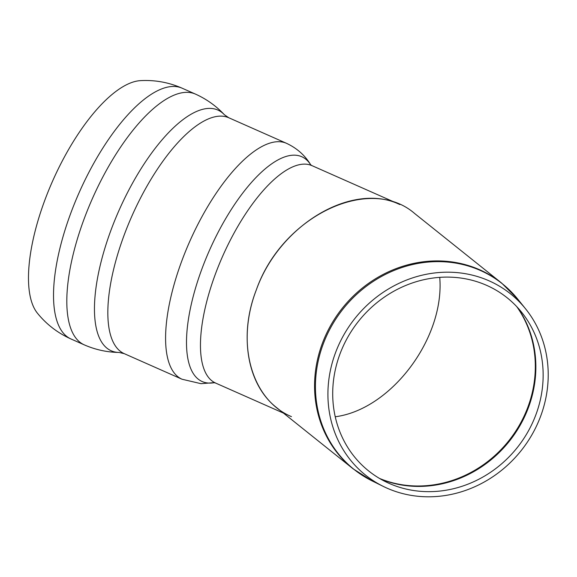 <?xml version="1.0" encoding="UTF-8"?>
<svg xmlns="http://www.w3.org/2000/svg" width="577" height="577" viewBox="0 0 577 577"><rect width="100%" height="100%" fill="white"/><g stroke="black" fill="none" stroke-linecap="round" stroke-linejoin="round"><path stroke-width="0.87" d="M335.699 352.23A116.056 106.19 -51.3 0 1 422.977 274.991A116.056 106.19 -51.3 0 1 525.56 308.818A116.056 106.19 -51.3 0 1 520.995 450.825A116.056 106.19 -51.3 0 1 383.467 486.49A116.056 106.19 -51.3 0 1 335.699 352.23M340.134 353.564A110.863 101.437 -51.3 0 1 423.511 279.78A110.863 101.437 -51.3 0 1 521.507 312.092A110.863 101.437 -51.3 0 1 517.136 447.745A110.863 101.437 -51.3 0 1 385.768 481.809A110.863 101.437 -51.3 0 1 340.134 353.564M501.68 283.119L414.755 213.591C369.547 174.11 282.009 216.296 256.303 289.95C238.683 335.453 247.18 384.758 276.578 407.6L353.146 468.841A118.912 108.793 -51.3 0 1 322.529 342.918A118.912 108.793 -51.3 0 1 469.058 265.759A118.912 108.793 -51.3 0 1 501.68 283.119L517.749 299.124A118.804 108.7 -51.3 0 0 469.793 266.473A118.804 108.7 -51.3 0 0 323.394 343.567A118.804 108.7 -51.3 0 0 372.295 480.994L383.467 486.49M439.739 277.357C444.896 337.956 391.271 409.504 335.237 416.767C391.271 409.504 444.896 337.956 439.739 277.357M291.457 416.637L291.457 416.637C251.356 399.897 235.539 342.904 256.303 289.95C279.456 224.742 352.215 181.459 399.868 204.554L311.912 165.613A118.912 44.948 113.9 0 0 216.108 272.156A118.912 44.948 113.9 0 0 215.632 383.07L214.161 382.681M71.021 338.995A137.153 51.843 113.9 0 1 71.57 211.067A137.153 51.843 113.9 0 1 182.072 88.173C168.744 82.352 154.867 79.842 140.442 80.636A129.544 48.966 113.9 0 0 45.525 198.322A129.544 48.966 113.9 0 0 37.455 313.232C46.564 324.447 57.75 333.037 71.021 338.995L84.314 344.88A137.153 51.843 113.9 0 0 84.365 344.902C94.614 349.373 105.295 351.862 116.417 352.381L119.136 352.46A131.65 49.759 113.9 0 1 118.458 352.446A131.65 49.759 113.9 0 1 119.41 209.494A131.65 49.759 113.9 0 1 224.395 114.744L228.752 117.744A129.01 48.764 113.9 0 0 124.812 233.339A129.01 48.764 113.9 0 0 124.293 353.672L182.051 379.24L200.998 383.676L214.868 382.58M517.468 307.411A113.611 103.947 -51.3 0 1 509.217 441.405A113.611 103.947 -51.3 0 1 380.308 478.903M516.776 306.668A113.698 104.026 -51.3 0 1 508.654 440.958A113.698 104.026 -51.3 0 1 379.435 478.391M310.736 164.878A122.951 46.47 113.9 0 0 212.148 244.439A122.951 46.47 113.9 0 0 208.91 383.078A122.951 46.47 113.9 0 0 214.305 382.688M311.039 165.375C305.341 155.646 297.162 148.296 286.509 143.32A129.01 48.764 113.9 0 0 182.563 258.914A129.01 48.764 113.9 0 0 182.051 379.24M224.395 114.744C216.137 105.944 206.479 99.056 195.423 94.08A137.153 51.843 113.9 0 0 195.365 94.058A137.153 51.843 113.9 0 0 84.862 216.952A137.153 51.843 113.9 0 0 84.314 344.88M525.56 308.818L517.749 299.124M353.146 468.841L372.295 480.994M311.912 165.613L310.635 164.777M228.752 117.744L286.509 143.32M124.293 353.672L119.136 352.46M182.072 88.173L195.365 94.058M215.632 383.07L283.43 413.089"/></g></svg>
